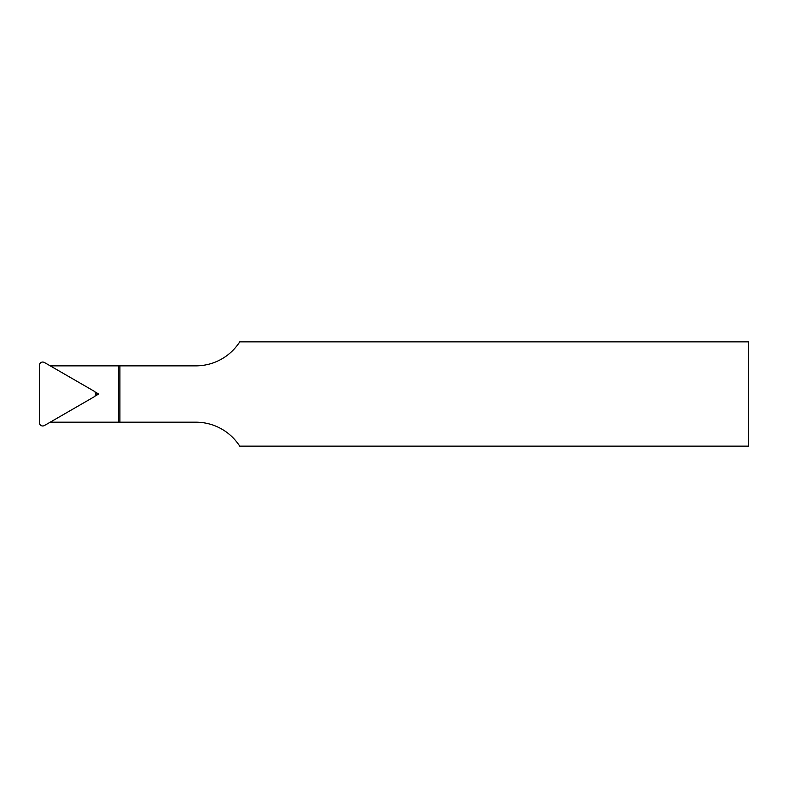 <?xml version="1.0" encoding="UTF-8"?>
<svg xmlns="http://www.w3.org/2000/svg" width="788" height="788" viewBox="0 0 788 788"><rect width="100%" height="100%" fill="white"/><g stroke="black" fill="none" stroke-linecap="round" stroke-linejoin="round"><path stroke-width="1.18" d="M94.787 391.764L98.697 394.02L94.787 396.275M50.235 422.181L195.838 422.181A52.146 52.146 0 0 1 239.719 446.146L748.6 446.146L748.6 341.854L239.739 341.854A52.146 52.146 0 0 1 195.838 365.859L118.663 365.859L118.663 422.181M118.663 365.859L50.235 365.859M119.914 422.181L119.914 365.859M95.663 394.02L98.697 394.02M44.404 425.54A3.339 3.339 0 0 1 39.4 422.644L39.4 365.386A3.339 3.339 0 0 1 44.404 362.49L93.999 391.124A3.339 3.339 0 0 1 93.999 396.906L44.404 425.54"/></g></svg>
